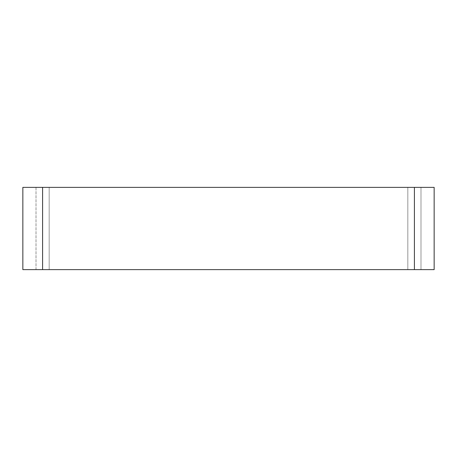 <?xml version="1.0" encoding="UTF-8"?>
<svg xmlns="http://www.w3.org/2000/svg" width="457" height="457" viewBox="0 0 457 457"><rect width="100%" height="100%" fill="white"/><g stroke="black" fill="none" stroke-linecap="round" stroke-linejoin="round"><path stroke-width="0.34" stroke-dasharray="2.29 1.71" d="M42.592 187.37L434.15 187.37L434.15 269.63L22.85 269.63L22.85 187.37L42.592 187.37L42.592 269.63M36.012 187.37L36.012 269.63L49.173 269.63L36.012 269.63L36.012 187.37L49.173 187.37L36.012 187.37M49.173 269.63L420.988 269.63L49.173 269.63L49.173 187.37L420.988 187.37L49.173 187.37L49.173 269.63M420.988 187.37L420.988 269.63L420.988 187.37M414.408 187.37L414.408 269.63M407.827 187.37L407.827 269.63L407.827 187.37"/><path stroke-width="0.69" d="M414.408 187.37L42.592 187.37L42.592 269.63L434.15 269.63L434.15 187.37L414.408 187.37L414.408 269.63M42.592 187.37L22.85 187.37L22.85 269.63L42.592 269.63"/></g></svg>
